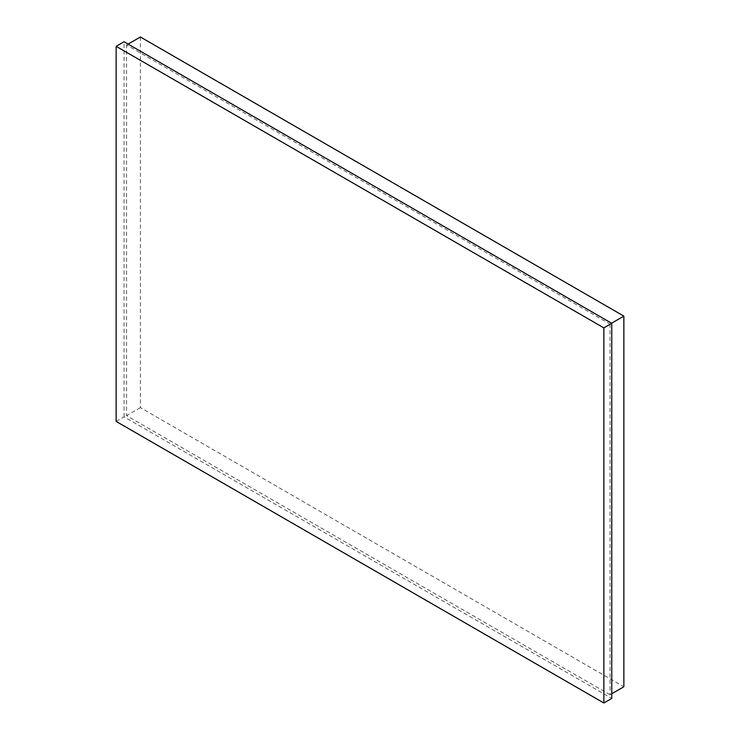 <?xml version="1.0" encoding="UTF-8"?>
<svg xmlns="http://www.w3.org/2000/svg" width="740" height="740" viewBox="0 0 740 740"><rect width="100%" height="100%" fill="white"/><g stroke="black" fill="none" stroke-linecap="round" stroke-linejoin="round"><path stroke-width="0.56" stroke-dasharray="3.7 2.78" d="M140.406 37L140.406 407.638L623.857 686.757M128.113 44.095L126.568 44.983L610.028 324.101L611.564 323.214M611.758 693.741L610.028 694.749L610.028 324.101M610.028 694.749L126.568 415.621L126.568 44.983M140.406 407.638L126.568 415.621M116.143 421.421L124.052 416.861L611.758 698.44M124.052 416.861L124.052 41.745"/><path stroke-width="1.11" d="M611.758 693.741L623.857 686.757L623.857 316.119L140.406 37L128.113 44.095M623.857 316.119L611.564 323.214M603.859 327.885L603.859 703L611.758 698.44L611.758 323.325L124.052 41.745L116.143 46.315L603.859 327.885L611.758 323.325M116.143 46.315L116.143 421.421L603.859 703"/></g></svg>
